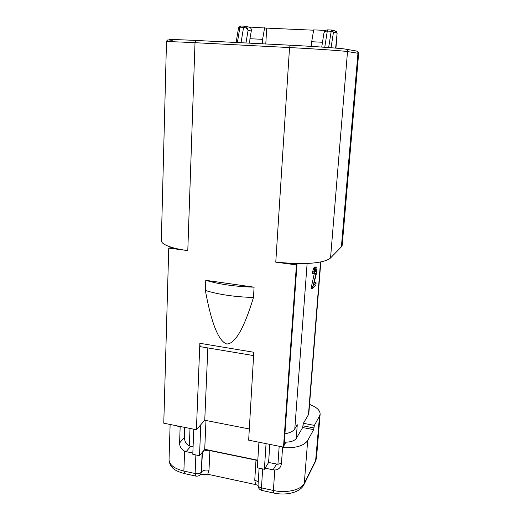 <?xml version="1.0" encoding="UTF-8"?>
<svg xmlns="http://www.w3.org/2000/svg" width="520" height="520" viewBox="0 0 520 520"><rect width="100%" height="100%" fill="white"/><g stroke="black" fill="none" stroke-linecap="round" stroke-linejoin="round"><path stroke-width="0.78" d="M295.464 263.673L296.992 264.401L296.433 264.894L275.769 262.171L295.464 263.673C314.197 263.822 325.897 261.918 330.544 257.959L341.406 246.818L342.206 245.278L358.651 53.417L357.955 53.235L341.406 246.818M172.237 40.3L167.797 39.91C166.881 40.573 166.446 41.216 166.484 41.828L161.343 240.513C161.285 242.97 164.912 245.303 172.237 247.514C176.566 248.768 181.753 249.795 187.792 250.601L168.747 248.092L172.237 247.514M249.697 43.16L249.925 38.714L251.303 30.986L248.06 30.407C247.267 28.607 245.772 27.586 243.575 27.359L244.348 26.169C246.447 26.527 247.683 27.937 248.06 30.407L245.98 42.971M251.303 30.986C251.556 28.704 250.633 27.372 248.534 26.982L266.695 28.113L265.798 43.973M266.695 28.113L313.625 30.206M249.925 38.714L262.6 39.331L262.353 43.803M264.647 27.697L262.6 39.331M244.147 26.163L240.558 26L239.935 27.189L243.575 27.359L241.026 42.725M236.106 42.477L238.583 27.651L239.935 27.189L237.374 42.536M296.433 264.894L283.491 447.122L248.658 440.167L253.806 352.268L199.856 343.285L196.404 429.722L204.75 420.251L249.314 428.961M168.747 248.092L163.774 423.202L196.404 429.722M254.072 287.177L205.77 280.312C219.225 284.317 235.326 286.605 254.072 287.177L253.481 297.472C244.023 328.484 235.112 343.987 226.739 343.993C218.517 341.113 211.386 323.264 205.355 290.453L205.77 280.312M205.355 290.453C218.758 294.587 234.8 296.933 253.481 297.472M296.992 264.401L284.043 446.206L283.491 447.122M284.928 433.823C289.971 432.881 293.261 431.223 294.794 428.844L307.119 263.517M296.225 438.549L297.264 424.743L294.794 428.844M266.052 443.638L264.387 469.3L257.335 467.825L258.928 442.215M269.802 444.392L268.606 462.481L264.387 469.3M190.658 446.368L186.141 451.646L184.6 451.152C181.292 449.325 179.621 446.582 179.595 442.923L184.503 437.437C184.535 441.487 186.154 444.334 189.352 445.978L193.083 446.875M186.141 451.646L192.842 453.043M205.972 420.491L204.731 449.28L257.803 460.246M258.024 485.381L255.593 484.582L254.761 480.051L255.989 460.122L257.777 460.675M255.989 460.122L209.879 450.593L208.994 470.243L207.747 474.253L200.558 474.318M204.731 449.28L202.494 452.036C204.074 450.554 206.537 450.073 209.879 450.593M268.606 462.481L277.927 464.282L281.463 463.313M265.103 468.15L273.117 469.826L276.517 464.113M284.115 445.153L285.916 442.188C291.298 441.935 294.781 440.648 296.374 438.315L302.653 427.531L313.651 429.637L307.684 440.525C303.869 445.913 295.497 448.312 282.568 447.72L281.418 463.918L280.644 466.531C279.364 468.728 277.407 469.879 274.788 470.002L273.117 469.826M202.494 452.036L201.311 472.225L202.144 452.465L199.511 455.709L192.797 454.304L193.772 429.195M200.792 424.736L199.511 455.709M255.593 484.582L207.747 474.253M258.037 485.16L258.037 485.16C258.089 486.415 259.226 487.325 261.456 487.89L261.878 490.451C259.344 489.665 258.063 487.903 258.037 485.16L259.103 468.195M180.726 426.589L180.135 427.226L176.703 425.789M282.568 447.72L282.99 447.025M315.036 270.315L311.051 288.308L312.514 288.509L315.939 284.784L316.095 282.769L313.443 285.636L317.012 271.063L316.856 267.475L316.543 267.033L315.627 267.572L314.483 269.854L313.742 273.637L315.757 269.334L316.42 269.796L316.446 271.635L312.514 288.509M316.095 282.769L314.659 282.575L314.1 283.173M316.543 267.033L314.555 267L313.469 268.457L312.28 273.442L313.742 273.637M311.207 286.267L312.669 286.468M314.685 273.26L316.134 273.455M315.003 271.447L316.446 271.635M315.062 270.634L316.511 270.822M315.425 269.666L316.42 269.796M312.5 271.7L313.969 271.895M313.014 269.659L314.483 269.854M313.469 268.457L314.932 268.645M314.171 267.377L315.627 267.572M314.555 267L316.011 267.189M308.978 411.678L308.841 414.018L303.381 423.306L302.653 427.531M184.503 437.437L184.645 427.375M180.135 427.226L179.595 442.923M303.381 423.306L314.366 425.386L313.651 429.637M314.366 425.386L319.553 416.007L320.138 414.154C320.144 410.332 316.615 407.089 309.55 404.424M195.8 476.073C197.75 476.411 199.362 475.787 200.642 474.201L201.311 472.225C199.986 473.525 197.925 473.96 195.13 473.512L183.879 471.075L184.594 473.629L195.8 476.073L195.13 473.512L195.871 454.948M200.895 346.756L200.817 346.743C200.135 346.469 199.817 345.319 199.856 343.285M204.75 420.251L207.838 347.919M331.793 30.043L333.463 32.181L331.188 31.271L328.653 47.554M331.675 30.03L331.188 31.271L327.294 31.096C325.416 31.083 324.292 31.785 323.914 33.196L321.744 47.066M322.498 42.257L311.695 41.73L313.677 29.874L325.689 30.407M311.695 41.73L311.363 46.397M275.769 262.171L289.53 47.561C315.081 48.861 343.512 50.843 347.51 51.571L357.955 53.235C357.942 51.909 357.305 51.142 356.057 50.947L345.976 49.212M330.544 257.959L347.51 51.571C347.49 50.148 346.814 49.335 345.481 49.12C341.601 48.36 314.574 46.423 290.297 45.214L289.53 47.561L195.006 42.699C176.599 41.776 167.089 41.489 166.484 41.828M172.296 40.3C163.898 39.26 171.782 39.306 195.93 40.443L290.297 45.214M327.788 29.861L331.643 30.03L327.795 29.861L327.294 31.096L324.766 47.275M195.93 40.443L195.006 42.699L187.792 250.601M189.352 445.978L190.008 428.447M279.182 446.264L277.927 464.282M170.125 424.469L169.046 459.609C169.273 464.834 174.213 468.656 183.879 471.075L184.6 451.152M274.788 470.002L273.383 490.477L261.456 487.89L262.672 468.943M200.642 474.201L201.656 471.776C203.229 470.223 205.673 469.716 208.994 470.243M258.245 481.819L254.761 480.051M273.761 493.038L273.383 490.477C286.442 493.474 301.405 489.879 304.284 483.321L303.94 484.621C300.287 492.505 286.286 495.813 273.761 493.038L261.878 490.451M307.684 440.525L304.284 483.321L315.906 460.025L316.498 457.964L315.575 461.26L319.553 416.007M308.471 414.648L320.528 261.969M302.789 425.809L313.794 427.908M332.332 30.186L335.179 30.947L336.817 33.053L333.463 32.181L331.052 47.736M335.777 31.122C335.959 30.68 336.407 31.369 337.116 33.189L335.634 48.1M248.534 26.982L245.031 26.305M238.583 27.651L240.558 26L244.16 26.163M184.594 473.629C176.15 471.289 169.696 468.442 169.046 459.609M315.575 461.26L303.94 484.621M308.783 414.115L320.82 261.911M320.138 414.154L316.498 457.964M200.817 346.743L253.611 355.596M357.012 51.252C357.519 50.713 359.041 53.099 358.651 53.417M337.116 33.189L335.946 48.126M323.914 33.196C324.545 31.012 325.832 29.9 327.762 29.861"/></g></svg>

